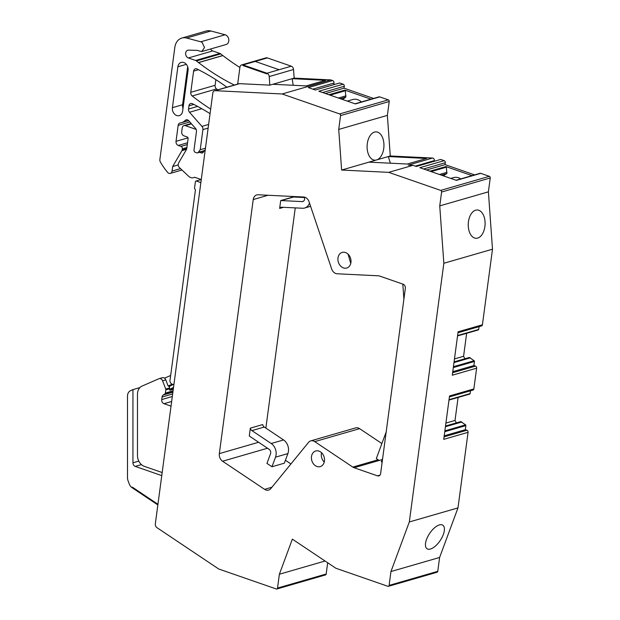 <?xml version="1.0" encoding="UTF-8"?>
<svg xmlns="http://www.w3.org/2000/svg" width="620" height="620" viewBox="0 0 620 620"><rect width="100%" height="100%" fill="white"/><g stroke="black" fill="none" stroke-linecap="round" stroke-linejoin="round"><path stroke-width="0.93" d="M138.787 461.102L132.944 462.791L132.944 389.6L130.533 390.678A6.75 5.324 -106.1 0 0 127.503 396.118L127.503 477.772A6.75 5.324 -106.1 0 0 128.053 480.748L129.317 484.088A6.75 5.324 -106.1 0 0 132.083 487.692L132.3 487.118L157.937 504.285L132.3 487.118L132.083 487.692L157.852 504.943M293.547 69.517A3.371 2.658 -106.1 0 0 291.26 66.193L266.933 73.23L266.848 73.865L242.963 65.581L266.848 73.865L266.933 73.23A3.371 2.658 -106.1 0 1 269.219 76.555L269.832 85.142L294.159 78.112L293.547 69.517L269.219 76.555M294.159 78.112L330.786 79.91L332.661 80.561A2.023 1.597 -106.1 0 1 334.017 83.034L333.8 84.677M332.661 80.561L308.334 87.591L315.324 90.016L339.651 82.987L343.147 84.196A1.69 1.333 -106.1 0 1 344.278 86.257L344.022 88.172L373.589 98.433M343.147 84.196L318.82 91.233L355.384 103.92L379.711 96.883A1.69 1.333 -106.1 0 0 379.029 96.86L355.035 103.796M379.711 96.883L388.314 99.874L339.659 113.941L282.131 93.977L215.256 90.691A3.371 2.658 -106.1 0 0 214.559 90.768A3.371 2.658 -106.1 0 0 212.807 93.078L155.326 523.854A3.371 2.658 -106.1 0 0 156.953 527.659L218.744 569.021L276.28 588.977A1.349 1.062 -106.1 0 0 277.528 588.078L279.372 574.229L292.369 539.136L335.877 568.253L387.864 586.295A1.349 1.062 -106.1 0 0 389.112 585.389L390.957 571.539L409.324 521.962L443.843 263.267L439.743 205.894L441.595 192.045A1.349 1.062 -106.1 0 0 440.688 190.394L388.701 172.352L341.62 170.043L338.721 129.433L340.566 115.583A1.349 1.062 -106.1 0 0 339.659 113.941M390.391 163.2L388.283 156.55L426.63 158.441L407.286 164.029L368.939 162.145L390.274 155.976L387.376 115.374L389.221 101.517A1.349 1.062 -106.1 0 0 388.314 99.874M390.274 155.976L432.582 158.054L408.255 165.091L413.029 165.323L388.701 172.352M434.24 161.301L434.333 160.611A2.023 1.597 -106.1 0 0 432.582 158.054M413.029 165.323L416.353 166.478L440.68 159.441L444.176 160.658A1.69 1.333 -106.1 0 1 445.307 162.719L445.052 164.633L474.618 174.894M444.176 160.658L419.849 167.687L456.413 180.374L480.74 173.344A1.69 1.333 -106.1 0 0 480.058 173.321L456.064 180.257M480.74 173.344L489.343 176.328L440.688 190.394M457.963 332.746L481.539 325.934A1.69 1.333 -106.1 0 0 482.414 324.779L492.497 249.201L488.397 191.828L490.25 177.979A1.349 1.062 -106.1 0 0 489.343 176.328M479.074 326.647L478.694 329.445L457.591 335.552M478.346 329.91L457.537 335.924L478.245 329.925A0.674 0.535 -106.1 0 0 478.694 329.445M466.651 333.289L463.582 356.306L464.915 358.748M454.072 361.879L469.332 357.469L474.137 360.724L453.429 366.707M452.771 371.659L473.882 365.56L474.424 361.46A0.674 0.535 -106.1 0 0 474.137 360.724M473.882 365.56L475.493 366.118L452.631 372.728M449.407 396.893L472.982 390.073A1.69 1.333 -106.1 0 0 473.858 388.918L476.625 368.179A1.69 1.333 -106.1 0 0 475.493 366.118M470.51 390.786L470.138 393.591L449.027 399.691M469.789 394.056L448.981 400.071L469.689 394.072A0.674 0.535 -106.1 0 0 470.138 393.591M458.095 397.436L455.018 420.453L456.359 422.887M445.517 426.025L460.776 421.608L465.574 424.863L444.873 430.846M444.214 435.806L465.318 429.699L465.868 425.599A0.674 0.535 -106.1 0 0 465.574 424.863M465.318 429.699L466.938 430.257L444.067 436.868M388.407 586.318L437.061 572.252A1.349 1.062 -106.1 0 0 437.767 571.33L439.611 557.473L457.979 507.896L468.069 432.318A1.69 1.333 -106.1 0 0 466.938 430.257M276.822 589L325.477 574.934A1.349 1.062 -106.1 0 0 326.182 574.011L327.678 562.766M210.575 49.003A4.045 3.193 -106.1 0 0 212.714 50.925L188.387 57.962A4.045 3.193 -106.1 0 1 185.643 54.01A4.045 3.193 -106.1 0 1 187.767 50.243A4.045 3.193 -106.1 0 1 188.558 50.143L197.261 50.383A3.394 2.674 -106.1 0 1 198.625 50.848L201.818 51.538L226.145 44.508A5.061 3.991 -106.1 0 0 228.819 40.478A5.061 3.991 -106.1 0 0 226.463 35.418A5.061 3.991 -106.1 0 0 225.114 34.774L210.916 31A13.501 10.641 -106.1 0 0 206.181 31.016L181.854 38.053A13.501 10.641 -106.1 0 0 174.848 47.283L159.875 159.472A3.371 2.658 -106.1 0 0 160.41 162.091A64.116 50.546 -106.1 0 0 167.594 172.368A3.371 2.658 -106.1 0 0 170.306 173.383A3.371 2.658 -106.1 0 0 172.058 171.074L172.662 166.524L181.954 150.637A2.023 1.597 -106.1 0 0 182.195 149.9L182.334 148.854A2.023 1.597 -106.1 0 0 180.978 146.374L178.289 145.444L187.542 142.77M212.714 50.925L219.914 53.428L195.587 60.458L188.387 57.962M239.894 67.487A236.204 186.233 -106.1 0 1 222.906 55.583A6.75 5.324 -106.1 0 1 222.82 55.513L220.759 53.894A3.379 2.666 -106.1 0 0 219.914 53.428M241.684 64.891A3.371 2.658 -106.1 0 1 243.048 64.937L242.963 65.581L243.048 64.937L266.933 73.23L279.093 69.711L255.208 61.419L267.375 57.908L243.048 64.937L255.208 61.419L279.093 69.711L291.26 66.193L267.375 57.908A3.371 2.658 -106.1 0 0 266.011 57.854L241.684 64.891A3.371 2.658 -106.1 0 0 239.932 67.2L237.832 82.941A3.371 2.658 -106.1 0 1 237.421 84.165M215.853 79.67L215.109 85.289A3.371 2.658 -106.1 0 0 216.535 88.947A236.204 186.233 -106.1 0 0 217.705 89.861M132.944 462.791A3.371 2.658 -106.1 0 0 135.245 466.403L161.766 475.61M214.559 90.768L238.886 83.739A3.371 2.658 -106.1 0 1 239.583 83.661L269.832 85.142M330.786 79.91L282.131 93.977M272.823 84.281L306.14 85.916L325.485 80.321L292.167 78.686L293.198 85.281M325.469 93.543L344.022 88.172M371 99.184L344.883 90.125A0.674 0.535 -106.1 0 1 345.34 90.745L345.821 97.123L343.178 99.045L343.092 99.657M387.376 115.374L338.721 129.433M368.939 162.145L341.62 170.043M377.069 159.797A14.175 8.416 92.8 0 0 383.896 143.608A14.175 8.416 92.8 0 0 376.216 131.874A14.175 8.416 92.8 0 0 367.149 148.451A14.175 8.416 92.8 0 0 374.829 160.185A14.175 8.416 92.8 0 0 375.96 160.115L375.968 160.115M426.498 169.996L445.052 164.633M443.199 175.793L446.85 173.584L446.361 167.199A0.674 0.535 -106.1 0 0 445.912 166.578L472.021 175.638M488.397 191.828L439.743 205.894M492.497 249.201L443.843 263.267M468.294 226.556A14.175 8.416 92.8 0 0 475.966 238.289A14.175 8.416 92.8 0 0 485.042 221.712A14.175 8.416 92.8 0 0 477.361 209.978A14.175 8.416 92.8 0 0 468.294 226.556M457.979 507.896L409.324 521.962M473.858 388.918L449.531 395.955L443.742 439.355L468.069 432.318M482.414 324.779L458.087 331.808L452.298 375.209L476.625 368.179M454.468 358.941L463.582 356.306M453.979 362.591L470.41 357.841M445.912 423.088L455.018 420.453M445.424 426.731L461.846 421.988M439.611 557.473L390.957 571.539M443.3 534.556A14.175 6.363 -56.2 0 1 427.041 548.754A14.175 6.363 -56.2 0 1 426.552 539.392A14.175 6.363 -56.2 0 1 442.804 525.194A14.175 6.363 -56.2 0 1 443.3 534.556M325.058 561.015L279.372 574.229M132.944 389.6L139.911 387.593M201.221 179.544L196.183 181.001A1.349 1.062 -106.1 0 0 195.362 181.954L194.51 188.333L195.416 189.983L170.167 379.238A3.433 2.705 -106.1 0 0 170.671 382.966A3.433 2.705 -106.1 0 0 173.647 384.292A3.433 2.705 -106.1 0 0 173.964 384.168M210.064 113.654A236.204 186.233 -106.1 0 0 192.394 103.71A3.371 2.658 -106.1 0 0 190.72 103.532A3.371 2.658 -106.1 0 0 188.968 105.842L188.542 109.027A3.371 2.658 -106.1 0 0 189.518 112.259L201.934 126.372A3.371 2.658 -106.1 0 1 202.911 129.596L200.229 149.722L205.453 148.211M188.007 137.857L176.026 141.321L178.157 125.356A3.371 2.658 -106.1 0 1 179.909 123.047A3.371 2.658 -106.1 0 1 180.195 122.992A13.834 10.904 -106.1 0 0 181.358 122.737A13.834 10.904 -106.1 0 0 185.225 120.419A3.371 2.658 -106.1 0 1 186.163 119.854A3.371 2.658 -106.1 0 1 188.813 120.799L195.478 128.371A3.371 2.658 -106.1 0 1 196.455 131.603L194.014 149.9A2.023 1.597 -106.1 0 0 195.37 152.373L196.726 152.846A2.023 1.597 -106.1 0 0 197.54 152.869A2.023 1.597 -106.1 0 0 198.253 152.373L200.229 149.722M201.818 51.538L204.492 47.515L202.136 42.455A5.061 3.991 -106.1 0 0 200.787 41.803L186.589 38.029A13.501 10.641 -106.1 0 0 181.854 38.053M220.759 53.894L196.431 60.931A3.379 2.666 -106.1 0 0 195.587 60.458M222.82 55.513L198.493 62.543A6.75 5.324 -106.1 0 0 198.563 62.597A6.75 5.324 -106.1 0 0 198.578 62.612A236.204 186.233 -106.1 0 0 234.36 85.049M196.431 60.931L198.493 62.543M226.881 87.211A236.204 186.233 -106.1 0 0 197.036 68.99A3.371 2.658 -106.1 0 0 195.362 68.812A3.371 2.658 -106.1 0 0 193.611 71.122L190.782 92.318A3.371 2.658 -106.1 0 0 192.208 95.976A236.204 186.233 -106.1 0 0 210.668 109.081M176.026 141.321A3.371 2.658 -106.1 0 0 178.289 145.444M188.069 70.323A6.402 5.045 -106.1 0 0 181.195 62.411A6.402 5.045 -106.1 0 0 177.87 66.79L172.414 107.678A6.402 5.045 -106.1 0 0 179.288 115.599A6.402 5.045 -106.1 0 0 182.613 111.22L188.069 70.323M377.503 475.85L354.067 467.72A6.75 5.324 -106.1 0 1 352.796 467.085L314.751 441.618A6.75 5.324 -106.1 0 0 310.752 440.874A6.75 5.324 -106.1 0 0 308.535 442.378L270.824 488.591A6.75 5.324 -106.1 0 1 268.607 490.094A6.75 5.324 -106.1 0 1 264.601 489.35L222.58 461.226A6.75 5.324 -106.1 0 1 219.333 453.615L253.231 199.555A6.75 5.324 -106.1 0 1 256.734 194.936A6.75 5.324 -106.1 0 1 258.137 194.773L303.606 197.005A6.75 5.324 -106.1 0 1 309.086 201.826L331.669 268.964A6.75 5.324 -106.1 0 0 337.148 273.776L378.316 275.799A6.75 5.324 -106.1 0 1 379.642 276.055L403.078 284.192A3.371 2.658 -106.1 0 1 405.341 288.315L380.618 473.595A3.371 2.658 -106.1 0 1 378.867 475.904A3.371 2.658 -106.1 0 1 377.503 475.85L379.99 475.137M346.665 268.042A8.122 6.409 -106.1 0 0 346.719 268.026A8.122 6.409 -106.1 0 0 350.626 258.47A8.122 6.409 -106.1 0 0 342.256 252.394A8.122 6.409 -106.1 0 0 342.209 252.41A8.122 6.409 -106.1 0 0 338.295 261.966A8.122 6.409 -106.1 0 0 346.665 268.042M321.966 453.135A8.122 6.409 -106.1 0 0 315.712 450.996A8.122 6.409 -106.1 0 0 311.488 456.591A8.122 6.409 -106.1 0 0 313.96 464.473A8.122 6.409 -106.1 0 0 320.222 466.612A8.122 6.409 -106.1 0 0 324.446 461.017A8.122 6.409 -106.1 0 0 321.966 453.135M361.413 101.951A12.144 9.579 -106.1 0 0 352.811 99.51L347.285 101.107M444.199 175.507L444.121 176.111M460.768 178.893A12.144 9.579 -106.1 0 0 453.623 177.599L450.771 178.421M200.857 182.621L196.183 181.001M172.662 166.524L178.196 164.92M187.666 66.681L182.582 104.741A6.402 5.045 -106.1 0 0 182.993 108.392M381.881 443.548L359.615 428.645A6.75 5.324 -106.1 0 0 355.617 427.909L310.752 440.874M266.716 447.679A6.75 5.324 -106.1 0 0 267.445 448.252L269.584 449.678M285.409 460.272L290.92 463.962M296.748 196.672L296.685 197.152M295.252 207.886L265.872 428.102M348.053 254.13L350.75 263.454M321.555 452.716A8.122 6.409 -106.1 0 0 323.834 461.621A8.122 6.409 -106.1 0 0 324.252 462.039M342.178 99.332L343.178 99.045M340.357 98.704L345.821 97.123M338.427 98.038L345.991 95.852M441.386 175.166L446.85 173.584M439.456 174.491L447.02 172.306M402.822 284.099L403.891 299.135M379.169 460.466L376.325 458.56L386.167 431.977M381.331 461.916L382.649 458.366M269.072 449.26L249.783 436.348A10.122 7.983 -106.1 0 1 249.287 435.992L250.34 428.141A3.371 2.658 -106.1 0 0 251.914 430.606L271.196 443.517A10.122 7.983 -106.1 0 1 275.528 457.157L271.971 466.759L266.957 463.404L270.514 453.801A3.371 2.658 -106.1 0 0 269.072 449.26M250.34 428.141L262.702 424.568A3.371 2.658 -106.1 0 0 264.275 427.033L251.914 430.606M271.971 466.759L284.332 463.186L287.889 453.584A10.122 7.983 -106.1 0 0 283.565 439.944L264.275 427.033M310.589 206.297L304.691 208.002A10.122 7.983 -106.1 0 1 302.591 208.25L281.713 207.22A3.371 2.658 -106.1 0 0 281.015 207.305A3.371 2.658 -106.1 0 0 279.651 208.421L280.705 200.57A10.122 7.983 -106.1 0 1 281.24 200.578L302.118 201.601A3.371 2.658 -106.1 0 0 302.816 201.523A3.371 2.658 -106.1 0 0 304.591 198.415L304.498 197.137M304.691 208.002A10.122 7.983 -106.1 0 0 309.496 203.035M304.529 197.54L293.601 197.005A10.122 7.983 -106.1 0 0 293.066 196.997L280.705 200.57M283.503 207.312L279.651 208.421M191.51 123.861L185.326 125.651A3.379 2.658 -106.1 0 0 183.97 125.597A3.379 2.658 -106.1 0 0 182.21 127.906L181.707 131.734A3.379 2.658 -106.1 0 0 183.97 135.858L187.194 136.981A1.349 1.062 -106.1 0 1 188.1 138.632L186.791 148.444A3.387 2.666 -106.1 0 1 186.38 149.66L178.63 162.921C177.863 164.595 178.126 166.152 179.428 167.609L188.604 176.25A6.851 5.402 -106.1 0 0 193.51 177.684A6.851 5.402 -106.1 0 0 194.262 177.39A1.248 0.984 -106.1 0 1 194.905 177.351L201.267 179.56M199.555 152.287L201.523 152.97A2.062 1.628 -106.1 0 0 202.345 153A2.062 1.628 -106.1 0 0 203.05 152.497L205.274 149.513M185.326 125.651L196.129 129.394M172.98 391.553L164.935 393.878L163.231 395.002A3.418 2.689 -106.1 0 0 162.06 397.048L161.719 399.567A3.379 2.658 -106.1 0 0 163.982 403.69L170.702 406.022A3.379 2.658 -106.1 0 0 171.042 406.115M164.935 393.878A1.364 1.077 -106.1 0 0 165.4 393.065L165.827 389.872A1.356 1.069 -106.1 0 0 165.734 389.073L162.595 380.796A3.379 2.658 -106.1 0 0 159.208 378.626A3.379 2.658 -106.1 0 0 158.952 378.712L142.065 386.074A10.122 7.983 -106.1 0 0 137.477 394.258L137.477 455.529A10.129 7.983 -106.1 0 0 144.367 466.364L162.177 472.549M164.525 378.161L170.663 375.488M173.282 389.275L169.88 390.259L169.617 388.779A1.356 1.069 -106.1 0 0 169.516 387.981L165.734 389.073M162.595 380.796L165.788 379.874L168.113 386.028L172.159 384.199L169.19 385.718L169.516 387.981M165.788 379.874A3.379 2.658 -106.1 0 0 162.401 377.704L159.208 378.626M239.583 83.661L215.256 90.691M334.017 83.034L312.844 89.156M344.278 86.257L322.578 92.535M328.925 94.736L344.883 90.125M389.221 101.517L340.566 115.583M434.333 160.611L415.299 166.114M445.307 162.719L423.6 168.989M429.954 171.198L445.912 166.578M490.25 177.979L441.595 192.045M474.424 361.46L453.321 367.559M465.868 425.599L444.757 431.706M437.767 571.33L389.112 585.389M326.182 574.011L277.528 588.078M193.828 104.431L188.968 105.842M197.609 106.408L188.542 109.027M201.794 108.709L189.518 112.259M208.622 124.434L201.934 126.372M208.134 128.092L202.911 129.596M204.492 150.567L198.253 152.373M210.916 31L186.589 38.029M225.114 34.774L200.787 41.803M222.906 55.583L198.578 62.612M198.47 69.711L193.611 71.122M215.109 85.289L190.782 92.318M216.535 88.947L192.208 95.976M141.438 464.613L135.245 466.403M345.34 90.745L330.103 95.147M446.361 167.199L431.132 171.6M180.513 168.632L172.058 171.074M181.954 150.637L186.558 149.304M186.767 148.583L182.195 149.9M182.334 148.854L186.907 147.529M187.31 144.545L180.978 146.374M178.157 125.356L189.852 121.977M187.263 119.831L185.225 120.419M186.341 64.341L177.87 66.79M182.582 104.741L172.414 107.678M382.191 459.591L354.067 467.72M378.115 459.761L352.796 467.085M359.615 428.645L314.751 441.618M271.932 487.227L264.601 489.35M267.445 448.252L222.58 461.226M258.618 442.262L219.333 453.615M268.072 195.261L253.231 199.555M287.889 453.584L275.528 457.157M283.565 439.944L271.196 443.517M303.451 201.213L302.118 201.601M293.601 197.005L281.24 200.578M165.827 389.872L169.617 388.779M173.073 390.848L165.4 393.065M172.895 392.212L163.231 395.002M172.655 393.979L162.06 397.048M172.321 396.498L161.719 399.567M171.655 401.473L163.982 403.69M203.019 152.543L201.523 152.97M173.391 388.469L169.88 390.259M173.538 387.392L169.531 389.43M173.492 384.33L169.004 386.617M201.206 179.544L196.059 181.032M204.213 150.947L197.54 152.869M181.978 170.012L170.306 173.383M188.65 120.629L181.358 122.737M194.773 177.32L193.51 177.684M191.2 123.512L183.97 125.597"/></g></svg>
